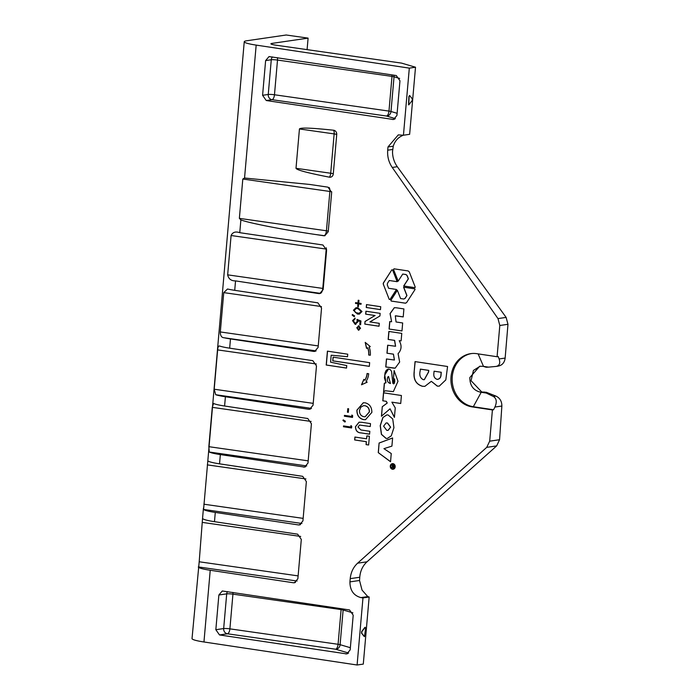<?xml version="1.0" encoding="UTF-8"?>
<svg xmlns="http://www.w3.org/2000/svg" width="700" height="700" viewBox="0 0 700 700"><rect width="100%" height="100%" fill="white"/><g stroke="black" fill="none" stroke-linecap="round" stroke-linejoin="round"><path stroke-width="1.05" d="M365.085 627.436L365.636 628.145L364.49 636.615L361.743 633.202L361.882 631.593L365.243 627.296M364.28 636.58L361.533 633.168L361.672 631.566L364.875 627.401M408.774 104.851L412.204 100.529L412.344 98.928L409.64 95.515L409.098 96.504L408.774 104.851M409.535 95.532L408.887 96.469L408.564 104.816M483.105 366.328L486.22 367.255L488.539 367.132L483.481 366.371A13.09 11.41 -96.7 0 0 483.105 366.328L479.675 366.266L469.831 377.562C469.831 385.525 473.375 390.399 480.454 392.175L480.839 392.219A13.09 11.41 -96.7 0 0 481.215 392.289L486.273 393.05L493.343 396.463C496.589 398.493 497.114 402.019 494.909 407.05L493.552 409.771L492.415 409.938L489.685 441.166L486.727 447.352L357.613 563.185C353.325 567.157 350.858 572.311 350.219 578.646L349.93 581.884C349.974 590.371 353.64 595.613 360.929 597.608L362.967 597.914L357.096 665L203.954 641.979A23.371 2.651 -175 0 1 192.028 638.593L199.194 561.776L202.554 518.35A23.371 2.651 5 0 0 214.48 521.675L297.64 534.179L301.306 539.42L297.868 578.751L294.446 582.767L293.387 582.759L210.227 570.264A23.371 2.651 -175 0 1 198.301 566.93L297.089 581.026M493.552 409.771L473.314 406.726A26.88 23.441 83.3 0 1 452.27 376.609A26.88 23.441 83.3 0 1 471.861 353.517M403.165 135.179L402.955 135.362C398.125 137.375 394.896 140.989 393.251 146.186L392.525 151.55A23.371 20.939 -98.3 0 0 397.311 166.714L392.236 167.449L497.989 318.596L499.809 325.491L497.07 356.729L476.718 353.666A26.88 23.441 -96.7 0 0 471.231 353.579A26.88 23.441 -96.7 0 0 451.019 376.757A26.88 23.441 -96.7 0 0 472.062 406.875L492.415 409.938M395.194 466.821A2.826 2.459 -96.7 0 0 390.285 466.077A2.826 2.459 -96.7 0 0 395.194 466.821M392.464 463.645A2.826 2.459 -96.7 0 0 393.12 469.245M393.094 468.895A2.467 2.152 -96.7 0 0 392.507 463.995M394.887 466.778A2.467 2.152 -96.7 0 0 390.6 466.13A2.467 2.152 -96.7 0 0 394.887 466.778L394.887 466.778M383.469 284.322A1.566 1.365 -96.7 0 1 383.609 282.774L383.495 282.783A1.566 1.365 -96.7 0 0 383.355 284.34L389.226 299.381L390.014 299.504L389.226 299.381L383.355 284.34M480.086 366.223L473.427 370.44L471.074 380.721L481.731 391.991L486.281 392.28L495.933 396.086C499.905 398.002 501.883 401.319 501.865 406.035L499.555 439.723L496.659 445.9L366.993 561.811C362.696 565.793 360.281 570.938 359.756 577.255L359.537 580.484L362.04 590.091L367.789 596.601L360.929 597.608M486.273 393.05L480.839 392.219M397.311 166.714L506.117 317.406L507.972 324.301L505.146 358.067C504.525 362.696 502.136 365.391 497.989 366.144M392.236 167.449C388.745 162.312 387.24 156.555 387.704 150.202L387.984 146.956L398.256 134.907L403.445 135.222L409.64 134.312L415.511 67.226L401.564 63.114L276.115 45.211A9.354 1.059 -175 0 1 270.909 43.794A9.354 1.059 -175 0 1 271.871 43.417L308.096 38.124L307.09 49.63M497.07 356.729L498.207 356.562L499.117 358.951C500.5 363.283 499.45 365.785 495.968 366.441L488.539 367.132M498.321 366.1L495.968 366.441M366.844 435.89L369.39 436.275L368.629 444.999L366.074 444.614L366.328 441.709L354.655 439.95L354.909 437.045L366.581 438.795L366.844 435.89M353.439 310.231L355.985 307.703L357.98 307.781L361.988 311.517L359.31 314.134L357.429 314.072L353.439 310.231L356.037 307.694M362.014 422.336L370.501 423.614L370.248 426.519L359.555 425.049L358.006 427.044L360.911 429.949L369.828 431.296L369.574 434.201L361.086 432.924C357.446 432.766 355.565 430.701 355.442 426.72L359.074 422.179L362.014 422.336M365.916 311.229L380.144 313.364L379.916 315.989L369.915 321.921L379.277 323.33L379.024 326.235L364.796 324.1L365.024 321.466L374.999 315.534L365.662 314.134L365.916 311.229M350.945 425.6L351.733 426.265L351.584 427.98L343.455 426.755L343.525 425.924L350.822 427.026L350.945 425.6M351.873 415.039L352.66 415.713L352.511 417.419L344.382 416.203L344.453 415.371L351.75 416.465L351.873 415.039M360.517 328.309L358.453 330.207L356.764 327.723L358.846 325.824L360.517 328.309M358.908 330.216L356.764 327.723M358.374 325.806L358.846 325.824M387.135 403.025L386.251 401.319L382.795 400.803L383.495 392.814L401.415 395.509L400.715 403.498L391.877 402.168L395.246 407.899L394.415 417.41L390.058 408.8L381.439 416.238L382.279 406.691L387.249 403.007L386.251 401.319M396.419 307.799L403.909 308.928L403.209 316.916L395.308 315.84L396.06 321.974L402.675 322.971L401.975 330.96L389.078 329.026L389.725 321.589L391.615 321.729L390.04 313.6L394.284 307.72L396.419 307.799M383.495 282.783L391.808 269.868L392.595 269.99L397.162 281.689L389.279 280.507L387.433 283.377L387.293 284.926L388.596 288.277L396.48 289.459L390.014 299.504M383.609 282.774L391.808 269.868L392.595 269.99M397.364 290.281L390.967 300.213L391.291 301.044L405.37 303.196L406.613 302.592L414.934 289.678A0.525 0.455 -96.7 0 0 414.601 288.846L403.576 287.184L406.831 295.549L404.985 298.419L403.734 299.014L400.584 298.541L397.32 290.176L390.854 300.221L391.186 301.061L405.624 303.196M415.511 67.226L409.316 68.127L403.445 135.222M409.316 68.127L256.174 45.106A23.371 2.651 -175 0 1 244.248 41.72A23.371 2.651 -175 0 1 246.645 40.784L286.195 35L308.096 38.124M244.545 178.019L309.776 184.459L328.002 187.162L331.669 192.404L328.221 231.726L324.8 235.743L315.297 234.474C283.369 229.775 247.809 222.801 240.879 219.879L239.365 218.365L242.812 179.034L244.545 178.019L256.174 45.106M239.759 232.68L322.936 245L326.602 250.233L323.164 289.564L319.743 293.58L318.692 293.58L235.541 280.892C231.201 280.945 228.568 278.924 227.657 274.846L231.096 235.515C232.636 232.19 235.524 231.245 239.759 232.68L240.879 219.879M234.719 290.334L317.879 302.838L321.545 308.07L318.106 347.401L314.685 351.418L313.626 351.418L230.466 338.914A23.371 2.651 -175 0 1 224.105 337.767C221.576 337.645 220.308 335.703 220.308 331.949L223.755 292.618L227.491 289.021L228.358 289.188A23.371 2.651 5 0 0 234.719 290.334L235.541 280.892M229.661 348.171L312.821 360.666L316.488 365.908L313.049 405.239L309.619 409.255L308.569 409.255L225.409 396.751A23.371 2.651 -175 0 1 215.696 394.721L214.2 389.226L217.639 349.904C217.901 346.771 218.671 345.52 219.949 346.141A23.371 2.651 5 0 0 229.661 348.171L230.466 338.914M224.595 406.009L307.764 418.504L311.421 423.745L307.983 463.076L304.561 467.093L220.351 454.589A23.371 2.651 -175 0 1 209.274 452.016L208.836 446.679L212.275 407.348L213.526 403.436A23.371 2.651 5 0 0 224.595 406.009L225.409 396.751M219.537 463.838L302.697 476.341L306.364 481.582L302.925 520.914L299.504 524.93L298.445 524.93L215.285 512.426A23.371 2.651 -175 0 1 203.577 509.442L207.821 460.863A23.371 2.651 5 0 0 219.537 463.838L220.351 454.589M352.887 612.85L343.131 609.98L340.095 644.683A4.672 4.051 -73.6 0 1 335.606 649.215L227.439 633.78L219.502 634.944L346.745 653.914L350.166 649.898L353.203 615.195L349.536 609.954L222.294 590.984L218.873 595L215.836 629.702L223.668 628.556L226.704 593.854L218.873 595M219.502 634.944L215.836 629.702M393.925 75.189A4.672 4.051 -73.6 0 1 394.039 76.799L391.002 111.493A4.672 4.051 -73.6 0 1 386.514 116.025L272.011 99.689L266.254 100.529L393.505 119.508L396.926 115.482L399.963 80.789L396.296 75.547L269.045 56.569L265.624 60.594L262.588 95.296L268.24 94.465L271.276 59.762L265.624 60.594M266.254 100.529L262.588 95.296M299.442 128.957C300.37 127.479 311.745 127.899 333.585 130.226A3.859 3.369 83.3 0 1 336.726 134.566L333.287 173.889A3.859 3.369 83.3 0 1 329.473 177.188C307.799 172.97 296.642 170.004 296.004 168.289L299.442 128.957L334.145 133.91A4.672 2.012 98.1 0 0 333.585 130.226M391.256 453.53L390.539 461.755L378.262 452.62L379.102 443.021L392.621 437.964L391.904 446.119L383.924 448.665L391.256 453.53M394.004 268.817L393.54 269.535L398.108 281.243L402.727 274.059L405.877 274.54L406.989 275.494L408.293 278.836L403.672 286.011L414.706 287.665A0.525 0.455 -96.7 0 0 415.17 286.947L409.299 271.906L408.188 270.953L394.004 268.817L393.54 269.535L398.178 281.12M392.735 418.976L393.925 427.7L391.256 435.864L387.363 438.445L386.041 438.419L381.404 434.376L380.205 425.635L382.874 417.498L386.776 414.916L388.098 414.942L392.735 418.976M393.321 354.156L386.96 353.203L387.66 345.214L395.535 346.264L394.529 340.392L388.159 339.43L388.859 331.441L401.765 333.384L401.109 340.865L399.21 340.725C401.993 345.529 401.616 349.842 398.081 353.658L399.656 362.031L395.15 368.165L393.592 368.121L385.752 366.949L386.453 358.96L394.38 360.01L393.435 354.148L386.96 353.203M394.231 370.632L393.461 378.166L394.118 370.589L397.985 381.29L393.348 391.632L385.315 390.766L383.574 391.921L384.326 383.285L385.49 382.848M393.461 378.166L394.669 379.295L394.739 381.806L394.179 383.539L393.627 383.898L392.831 383.267L391.545 371.28L390.005 369.364L387.817 369.11L386.033 370.606L385.035 372.864L384.457 377.93L385.971 382.821L384.326 383.285M354.996 318.99L353.36 320.81L355.215 323.47L357.201 321.51L356.965 319.41L360.946 320.967L360.614 324.765L359.783 324.642L360.054 321.493L357.963 320.67L358.024 321.781L355.11 324.301L352.529 320.635L355.066 318.159L355.031 318.99M355.871 324.31L355.11 324.301L352.529 320.635M355.215 323.47L355.74 323.479M347.786 408.66L348.618 408.783L348.311 412.344L347.471 412.213L347.786 408.66M343.245 419.877L345.415 421.26L344.977 422.056L342.947 420.464L343.245 419.877M333.069 357.149L332.745 360.85L369.329 366.354L369.652 362.652L333.069 357.149M347.743 354.2L327.416 351.146L326.2 365.024L346.526 368.086L346.745 365.584L330.575 362.171L331.179 355.224L347.524 356.703L347.743 354.2M366.502 304.588L380.73 306.723L380.476 309.627L366.249 307.493L366.502 304.588M365.12 402.815C369.618 403.97 371.858 407.155 371.858 412.387L365.514 419.668L363.598 419.632C359.118 418.512 356.877 415.354 356.895 410.156L363.265 402.78L365.12 402.815M352.459 314.519L354.629 315.91L354.191 316.706L352.17 315.114L352.459 314.519M358.951 300.352L358.715 303.082L361.113 303.441L361.034 304.273L358.636 303.914L358.4 306.644L357.674 306.53L357.91 303.8L355.512 303.441L355.582 302.61L357.98 302.969L358.216 300.248L358.951 300.352M369.145 347.104L370.256 346.57L365.207 342.379L366.537 348.355L367.649 347.821A14.026 12.232 83.3 0 1 368.681 355.005L370.309 355.25A15.899 13.86 -96.7 0 0 369.145 347.104M368.681 373.756L367.062 373.511A14.026 12.232 83.3 0 1 364.814 380.205L363.825 379.356L361.498 384.781L367.141 382.2L366.144 381.342A15.899 13.86 -96.7 0 0 368.681 373.756M414.137 372.024L415.056 361.611L447.571 366.502L445.812 379.899L439.259 386.146L437.264 386.111L431.331 381.325L424.856 386.348L422.433 386.286C416.08 384.335 413.315 379.575 414.137 372.024L415.161 361.629M362.967 597.914L369.162 597.004L363.291 664.099L357.096 665M369.162 597.004L367.789 596.601M203.455 508.016L202.554 518.35M244.248 41.72L207.821 460.863M390.539 461.668L378.262 452.62M378.376 452.602L379.102 443.021M379.216 443.012L392.613 437.99M403.69 287.166L406.945 295.531L405.099 298.401L403.848 298.996M391.921 269.859L392.709 269.973M397.145 281.662L389.279 280.507M390.127 299.486L389.34 299.373M402.727 274.059L405.991 274.523L407.102 275.476L408.406 278.819L403.786 285.994L414.82 287.656A0.525 0.455 -96.7 0 0 414.873 287.656M394.118 268.809L393.654 269.526M386.75 430.36L388.019 430.404L390.53 427.192L387.389 422.993L386.111 422.957L383.609 426.151L386.75 430.36M388.08 430.395L390.644 427.175L387.502 422.984L386.172 422.949M387.424 438.445L386.155 438.41L381.517 434.368L380.319 425.626L382.988 417.48L386.829 414.908M403.209 316.89L396.401 315.892M395.369 315.831L396.515 315.884M401.984 330.934L389.078 329.026M389.191 329.009L389.839 321.598M394.345 307.711L390.154 313.626L391.615 321.729M387.074 353.185L387.765 345.231M388.159 339.43L394.642 340.375L395.588 346.255M388.273 339.421L388.973 331.459M401.118 340.839L399.21 340.725M395.211 368.156L385.752 366.949M385.866 366.931L386.566 358.969M393.435 354.148L394.441 360.01M388.544 376.477L390.451 383.521C387.572 382.672 386.671 380.537 387.756 377.116L388.483 376.477L390.451 383.521M393.4 391.632L385.368 390.766M383.696 391.781L384.44 383.267M393.575 378.158L393.68 383.889M388.535 368.926L384.764 374.99L385.971 382.821M386.365 401.31L382.795 400.803M382.909 400.785L383.6 392.831M400.715 403.463L391.877 402.168M394.433 417.209L390.058 408.8M381.561 416.132L382.279 406.691M382.392 406.674L387.249 403.007M391.877 466.979L392.49 466.891L392.613 465.57L391.519 464.949L394.223 465.36L393.908 467.495L391.291 467.548L391.344 467.014L392.49 466.891L392.613 465.57M393.908 467.495L393.26 467.766L392.639 467.127M392.376 467.407L391.291 467.548M393.269 467.311L393.838 465.754L392.919 465.623L393.269 467.311L393.838 465.754M393.951 465.745L392.919 465.623M392.717 465.561L391.484 465.404M394.021 467.477L393.374 467.749M392.49 467.39L391.632 467.434M391.414 467.477L391.457 466.996M360.623 324.73L359.783 324.642M359.896 324.625L360.054 321.493M360.168 321.475L357.963 320.67M355.933 324.31L355.224 324.284M352.642 320.626L355.18 318.15M355.329 323.461L357.201 321.51M357.315 321.493L357.079 319.392M356.877 327.714L358.96 325.806M358.627 329.359L360.001 328.204L358.505 326.637M358.899 329.376L359.887 328.221L358.558 326.629M358.873 326.637L357.394 327.836L358.514 329.376M348.311 412.309L347.471 412.213M347.585 412.204L347.891 408.678M352.511 417.392L344.382 416.203M344.496 416.185L344.566 415.389M351.977 415.126L351.75 416.465M345.021 421.986L342.947 420.464M343.061 420.446L343.324 419.93M351.584 427.954L343.455 426.755M343.569 426.746L343.639 425.941M351.05 425.688L350.822 427.026M333.183 357.166L332.859 360.841L369.338 366.328M331.179 355.224L347.524 356.676M327.53 351.164L326.314 365.015L346.535 368.051M380.476 309.601L366.249 307.493M366.363 307.475L366.608 304.596M379.024 326.209L364.796 324.1M364.91 324.082L365.024 321.466M365.137 321.449L374.999 315.534M375.113 315.525L365.662 314.134M365.776 314.125L366.03 311.246M365.575 419.659L363.598 419.632M363.711 419.615C359.231 418.495 356.991 415.336 357.009 410.148L356.895 410.156M357.009 410.148L363.326 402.771M365.19 416.745L369.416 411.941C369.442 408.476 367.946 406.402 364.945 405.711L363.562 405.685M363.886 416.727L365.137 416.754L369.303 411.959C369.329 408.494 367.832 406.411 364.831 405.72L363.51 405.685L360.85 407.137L359.45 410.533C359.45 413.945 360.929 416.01 363.886 416.727M370.248 426.493L359.616 425.049M369.574 434.166L361.2 432.915C357.56 432.749 355.679 430.684 355.556 426.711L355.442 426.72M355.556 426.711L359.126 422.179M354.235 316.636L352.17 315.114M352.284 315.096L352.537 314.571M359.363 314.134L357.429 314.072M357.543 314.055L353.553 310.223M359.144 313.294L361.261 311.404L358.024 308.595L356.221 308.525M361.148 311.421L357.91 308.613L356.169 308.534L354.27 310.389L355.495 312.585L359.082 313.294L361.261 311.404M361.043 304.246L358.636 303.914M358.4 306.609L357.674 306.53M357.787 306.521L357.91 303.8M358.024 303.791L355.512 303.441M355.626 303.433L355.696 302.627M358.33 300.265L357.98 302.969M368.637 444.964L366.074 444.614M366.188 444.596L366.328 441.709M366.441 441.691L354.655 439.95M354.769 439.941L355.023 437.062M366.949 435.908L366.581 438.795M367.649 347.821L367.762 347.804A14.026 12.232 83.3 0 1 368.795 354.988L370.309 355.215M365.356 342.493L366.642 348.303M363.904 379.418L361.637 384.72M367.168 373.529A14.026 12.232 83.3 0 1 364.928 380.196L364.814 380.205M439.311 386.137L437.264 386.111M437.377 386.094L431.331 381.325M424.909 386.339L422.433 386.286M422.546 386.269C416.194 384.317 413.429 379.566 414.251 372.015M424.322 379.697L428.619 371.963L428.759 370.379L420.42 369.119L420.14 371.053C419.186 375.2 420.219 378.07 423.238 379.671L424.261 379.706L428.505 371.98L428.645 370.387L420.306 369.136M437.964 379.365L437.062 379.348C439.609 379.155 440.912 377.493 440.974 374.351L441.158 372.269L434.07 371.201L433.912 372.969C433.405 376.241 434.455 378.368 437.062 379.348M437.176 379.339C439.723 379.137 441.026 377.475 441.088 374.342L441.271 372.26L434.07 371.201M341.145 608.694A4.672 2.012 -81.9 0 1 341.11 609.586L232.934 594.151L229.898 628.854L338.074 644.289L341.11 609.586A4.672 0.534 5 0 1 343.131 609.98A4.672 4.051 106.4 0 0 343.123 608.991M472.062 406.875L473.314 406.726L481.215 392.289M484.418 392.026L483.096 392.219M506.117 317.406L497.989 318.596M392.674 149.468L387.704 150.202M393.251 146.186L387.984 146.956M505.146 358.067L499.117 358.951M486.281 392.28L484.907 392.481M495.933 396.086L493.343 396.463M501.865 406.035L494.909 407.05M214.48 521.675L215.285 512.426M203.954 641.979L210.227 570.264M271.871 43.417L271.784 44.336M507.972 324.301L499.809 325.491M499.555 439.723L489.685 441.166M496.659 445.9L486.727 447.352M366.993 561.811L357.613 563.185M348.626 653.048L335.606 649.215A4.672 2.012 -81.9 0 0 338.074 644.289A4.672 0.534 5 0 1 340.095 644.683L350.359 647.71M345.695 653.914L347.76 653.608M303.511 467.093L305.576 466.786M306.749 465.929L209.274 452.016M208.836 446.679L308.175 460.854M311.124 421.453L212.275 407.348M308.569 409.255L310.634 408.949M311.5 408.389L215.696 394.721M214.2 389.226L313.206 403.358M316.295 363.974L217.639 349.904M313.626 351.418L315.691 351.111M316.094 350.892L224.105 337.767M220.308 331.949L318.238 345.922M321.457 306.556L223.755 292.618M318.692 293.58L320.311 293.344L257.276 284.349M227.657 274.846L322.779 288.418L326.217 249.086L231.096 235.515M323.75 235.743L315.297 234.474M239.365 218.365L326.436 230.781L329.875 191.459L242.812 179.034M293.387 582.759L295.453 582.461M199.194 561.776L298.113 575.89M300.694 536.445L202.633 522.454M298.445 524.93L300.51 524.624M301.936 523.477L203.577 509.442M203.866 504.21L303.144 518.376M305.926 478.949L207.305 464.879M296.004 168.289L330.706 173.241L334.145 133.91A4.672 0.534 5 0 1 336.726 134.566M395.377 118.641L386.514 116.025A4.672 2.012 -81.9 0 0 388.973 111.099L392.009 76.396L277.506 60.06L274.47 94.763L388.973 111.099A4.672 0.534 -175 0 1 391.002 111.493L397.119 113.295M399.639 78.444L394.039 76.799A4.672 0.534 -175 0 0 392.009 76.396A4.672 2.012 -81.9 0 0 392.035 74.909M392.446 119.499L394.511 119.201M359.537 580.484L349.93 581.884M359.756 577.255L350.219 578.646M478.126 353.876L483.481 366.371M324.922 235.725A4.672 4.191 -98.3 0 1 323.969 235.707A4.672 2.012 98.1 0 0 326.436 230.781A4.672 0.534 -175 0 1 328.274 231.131M320.547 293.37A4.672 4.191 -98.3 0 1 320.311 293.344A4.672 2.012 98.1 0 0 322.779 288.418A4.672 0.534 -175 0 1 323.26 288.488M326.585 249.139A4.672 0.534 -175 0 0 326.217 249.086A4.672 2.012 98.1 0 0 326.252 247.809M331.686 191.791A4.672 0.534 -175 0 0 329.875 191.459A4.672 2.012 98.1 0 0 329.14 187.521M329.473 177.188A4.672 2.012 98.1 0 0 330.706 173.241A4.672 0.534 -175 0 1 333.287 173.889M227.474 591.605A4.672 4.191 -98.3 0 0 226.704 593.854A4.672 0.534 5 0 1 232.934 594.151A4.672 2.012 -81.9 0 0 232.934 592.428M223.668 628.556A4.672 4.191 -98.3 0 0 227.439 633.78A4.672 2.012 -81.9 0 0 229.898 628.854A4.672 0.534 5 0 0 223.668 628.556M268.24 94.465A4.672 4.191 -98.3 0 0 272.011 99.689A4.672 2.012 -81.9 0 0 274.47 94.763A4.672 0.534 -175 0 0 268.24 94.465M272.501 56.936A4.672 4.191 -98.3 0 0 271.276 59.762A4.672 0.534 -175 0 1 277.506 60.06A4.672 2.012 -81.9 0 0 277.41 57.671"/></g></svg>
